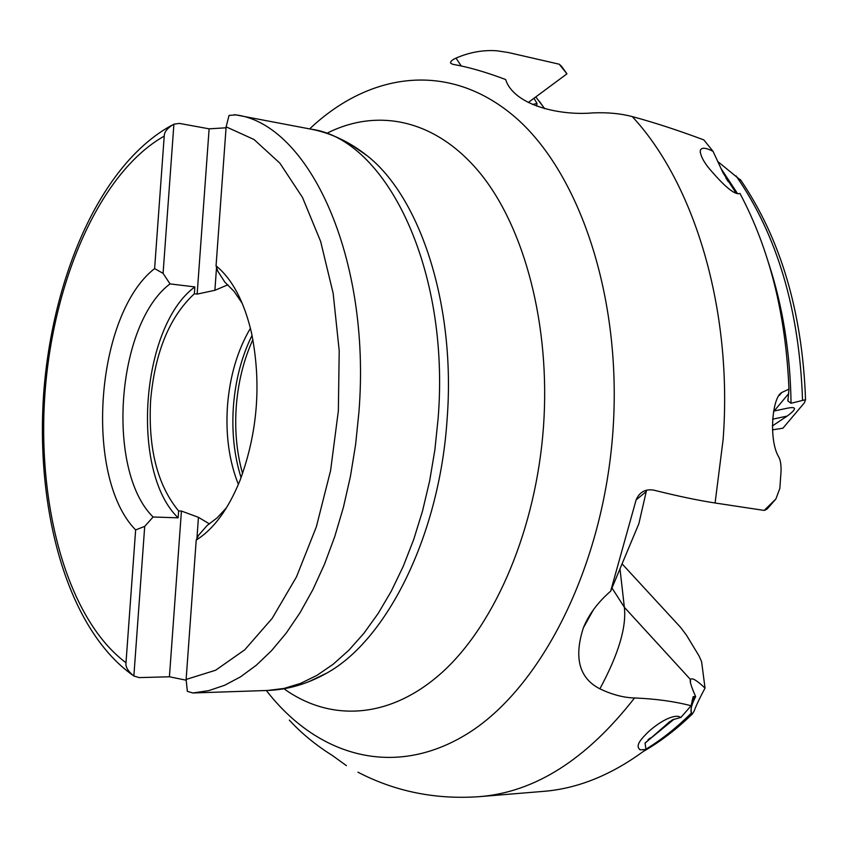 <?xml version="1.0" encoding="UTF-8"?>
<svg xmlns="http://www.w3.org/2000/svg" width="848" height="848" viewBox="0 0 848 848"><rect width="100%" height="100%" fill="white"/><g stroke="black" fill="none" stroke-linecap="round" stroke-linejoin="round"><path stroke-width="1.27" d="M622.072 563.867L680.456 627.213L686.35 634.993L699.091 656.002L701.614 661.737L705.027 688.12C699.876 697.671 696.229 705.345 694.088 711.122L692.456 713.868L691.247 712.521C690.367 709.394 691.83 704.084 695.646 696.6C691.237 686.52 689.498 680.912 690.431 679.789L690.516 679.545C691.873 677.372 696.706 680.234 705.027 688.12M769.814 505.959L766.825 509.245L764.165 510.422L775.888 498.974L779.853 488.395L781.061 471C781.188 464.46 780.383 459.733 778.655 456.828C768.638 440.133 771.966 397.468 781.814 392.486L788.958 389.126L787.909 400.987L791.046 403.277L805.547 399.684L804.349 402.842L802.42 405.121M535.777 96.937L544.745 108.692M741.057 180.55L717.652 161.427M585.692 623.81L585.608 622.761M695.646 696.6L693.176 696.632L691.12 705.769C674.764 701.455 655.907 698.858 634.527 697.968C623.672 697.681 612.118 694.639 599.875 688.841C579.248 678.199 573.736 657.868 583.35 627.849C588.735 614.535 597.829 602.324 610.645 591.194L636.106 499.938C639.519 491.967 645.476 488.713 653.978 490.186C677.902 496.154 698.275 500.415 715.087 502.991L723.132 439.455C732.916 309.637 694.385 183.295 632.248 116.589C620.545 113.494 607.348 112.265 592.646 112.901C560.093 115.869 513.856 105.417 505.641 79.532C486.063 72.122 468.361 67.034 452.535 64.247L450.553 63.049C450.309 61.522 452.132 59.869 456.023 58.088C469.75 52.173 483.498 49.756 497.257 50.827L508.418 52.544L559.214 64.204L561.334 66.049M680.88 717.44L672.432 719.825L667.577 723.535L645.074 743.166L645.985 749.473L640.494 749.812C636.223 747.459 637.717 742.636 644.957 735.354C651.19 728.209 668.372 715.108 678.464 716.369L680.88 717.44L691.12 705.769M788.958 389.126C785.831 314.248 769.496 249.015 739.954 193.429C735.089 195.475 724.415 186.666 707.932 167.014C702.769 160.208 700.225 154.718 700.289 150.562C701.338 147.255 705.589 147.52 713.041 151.336L723.058 172.886L735.947 192.888M357.941 772.189C395.253 791.576 435.692 799.738 479.268 796.664L543.271 791.385C578.092 788.651 612.33 774.68 645.985 749.473M713.041 151.336L703.84 139.909C677.775 130.168 653.914 122.388 632.248 116.589M782.831 428.219L772.443 429.862M772.348 425.961L787.145 416.092C797.417 408.524 796.897 406.022 785.577 408.577L773.599 411.11L785.577 408.577M646.568 490.165L638.862 523.704L610.645 591.194M764.165 510.422L715.087 502.991M289.338 720.09C301.21 733.138 315.626 744.989 332.586 755.632L346.397 765.638M559.214 64.204L566.941 73.85L528.23 102.523M566.941 73.85L566.347 72.96M536.604 106.127L536.996 103.403L533.975 98.273M186.072 680.191L169.42 676.778L139.263 677.605L133.857 676.026L144.711 526.375L153.117 517.004L178.133 517.821L178.631 510.952L181.43 511.047L169.42 676.778M308.714 681.75L326.862 673.047C307.548 683.923 287.811 689.731 267.639 690.463L192.878 692.975L208.682 690.643L224.646 685.279L240.567 676.821L256.266 665.267L271.551 650.66L286.232 633.085L300.075 612.659L312.912 589.593L324.54 564.121L334.769 536.53L343.451 507.157L350.436 476.385L355.609 444.628L358.905 412.308C371.488 256.817 308.428 123.819 235.829 114.883L229.034 115.423L226.13 126.84L216.06 265.827C232.204 279.045 243.98 301.188 251.379 332.268C261.619 382.798 257.803 432.247 239.942 480.615C228.207 509.383 213.632 529.205 196.217 540.059L186.125 679.449L187.344 691.364L192.878 692.975M216.547 267.321L214.883 290.302L227.921 284.801M209.488 523.937L198.443 517.322L196.906 538.692M209.117 128.832L179.479 123.416L173.904 124.147L163.081 273.363L170.035 283.9L194.86 286.91L194.362 293.768L197.149 294.097L209.117 128.832L226.056 127.804M214.883 290.302L197.149 294.097M250.425 328.25C237.461 350.33 229.808 376.258 227.465 406.033C225.536 435.098 229.172 461.238 238.383 484.441M194.362 293.768C169.536 316.77 154.961 352.217 150.637 400.139C147.997 448.157 157.325 485.098 178.631 510.952M194.86 286.91C140.662 326.533 130.083 471.848 178.133 517.821M242.295 303.446L234.069 291.362L224.847 282.14L217.756 271.127L216.06 265.827M196.217 540.059L198.644 535.183L207.251 525.368L217.152 517.852L226.543 507.708M133.857 676.026C127.984 671.287 125.366 666.867 125.992 662.754L135.638 529.915C83.539 477.085 95.4 314.544 154.612 268.583L164.226 136.125C164.205 131.981 167.427 127.984 173.904 124.147M135.638 529.915L144.711 526.375M163.081 273.363L154.612 268.583M170.035 283.9C116.335 324.031 105.65 470.619 153.117 517.004M181.43 511.047L198.443 517.322M619.994 568.86L624.351 607.274L690.516 679.545M645.847 749.261C661.631 739.636 676.81 727.563 691.385 713.051M802.547 400.373C799.441 310.05 777.287 235.225 736.075 175.907M242.581 473.608C236.719 452.8 234.62 430.519 236.253 406.754C238.118 382.257 243.662 359.87 252.905 339.603M695.455 696.537L692.074 700.448M674.118 719.146L645.169 742.869M720.842 168.233L737.347 193.302M768.595 263.071C782.831 306.435 790.315 353.171 791.046 403.277M774.16 410.983L788.46 393.854M787.145 416.092L772.581 419.198M611.98 588.003L624.351 607.274C626.619 627.128 618.468 654.317 599.875 688.841M479.268 796.664C534.908 792.297 586.657 759.395 634.527 697.968M266.346 690.505C316.452 755.367 393.292 779.609 467.386 733.743C541.151 688.12 603.394 566.867 612.924 431.335C622.506 297.023 578.866 170.406 513.273 115.572C447.373 60.473 368.604 72.992 309.647 128.907M461.238 65.974L456.023 58.088M566.549 73.246L561.291 65.985M536.996 103.403L532.586 104.548M283.963 688.756C330.211 722.093 390.387 719.687 443.197 671.425C495.762 623.068 536.222 528.325 543.504 426.48C550.628 325.621 524.594 227.805 480.201 173.278C435.554 118.815 377.116 107.749 326.787 133.337M310.548 681.018L326.862 673.047C386.911 639.869 439.55 535.417 447.108 419.241C455.98 305.068 420.11 196.831 366.771 155.438L350.171 144.054M267.639 690.463L283.974 688.449L300.446 683.446L316.866 675.411L333.052 664.344L348.804 650.268L363.909 633.276L378.144 613.496L391.32 591.109L403.235 566.347L413.697 539.519L422.548 510.931L429.639 480.964L434.854 450.012L438.119 418.509C450.33 268.138 385.49 138.69 310.93 129.15L234.62 114.66M164.226 136.125C99.735 172.504 53.201 280.847 44.976 393.143C36.803 505.429 67.204 618.764 125.992 662.754M186.125 679.449L215.615 670.238L244.754 649.801L272.176 618.372L296.493 576.863L316.346 526.841L330.593 470.587L338.352 410.856L339.211 350.743L333.158 293.323L320.65 241.468L302.524 197.499L279.882 163.166L253.987 139.485L226.13 126.84M241.086 477.668C234.218 455.832 231.652 432.109 233.401 406.521C235.415 380.211 241.638 356.489 252.057 335.352M768.426 507.56L775.888 498.974M646.049 491.67L636.106 499.938M690.431 679.789L690.495 682.619M691.162 708.822L691.247 712.521M692.456 713.868C676.842 729.079 660.507 741.576 643.462 751.381M805.547 399.684C802.378 311.884 780.637 238.5 740.346 179.532M650.416 737.94L648.02 739.753M667.577 723.535L669.57 721.68M725.824 177.921L728.305 181.737M787.909 400.987L787.887 399.525M700.289 150.562L700.289 152.545M804.349 402.842L782.874 428.261M779.365 395.422L781.814 392.486M593.367 609.829L583.35 627.849M539.572 101.559L544.564 108.639M171.996 125.186C100.509 163.802 52.438 276.607 43.683 393.292C35.489 509.987 66.844 627.933 132.447 674.987M351.878 145.061L366.771 155.438C349.355 141.722 330.741 132.966 310.93 129.15M640.494 749.812L639.657 749.579"/></g></svg>
